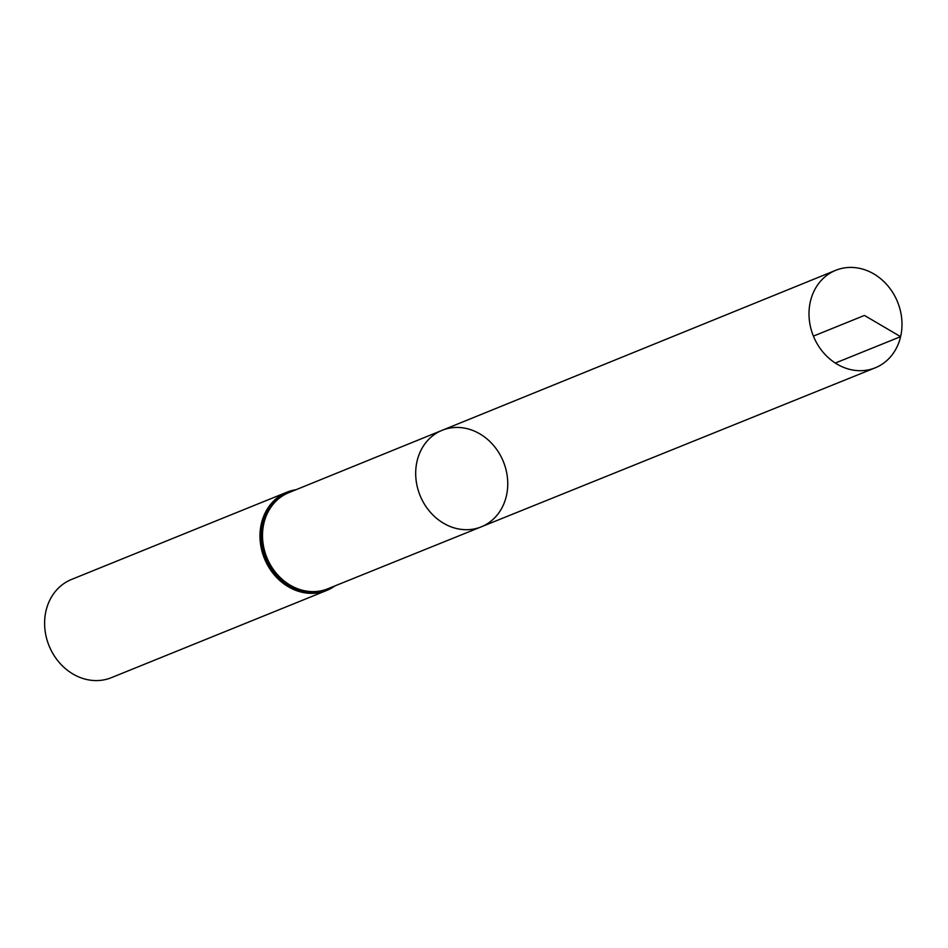 <?xml version="1.0" encoding="UTF-8"?>
<svg xmlns="http://www.w3.org/2000/svg" width="948" height="948" viewBox="0 0 948 948"><rect width="100%" height="100%" fill="white"/><g stroke="black" fill="none" stroke-linecap="round" stroke-linejoin="round"><path stroke-width="1.42" d="M506.374 495.994A52.081 44.959 67.9 0 0 490.957 442.598A52.081 44.959 67.9 0 0 442.124 430.321A52.081 44.959 67.9 0 0 420.047 495.449A52.081 44.959 67.9 0 0 481.229 526.851A52.081 44.959 67.9 0 0 506.374 495.994M296.096 489.689L286.924 492.19L71.562 579.429A52.993 45.765 67.9 0 0 49.047 645.73A52.993 45.765 67.9 0 0 111.354 677.678L326.728 590.438A52.993 45.765 -112.1 0 1 277.053 577.901A52.993 45.765 -112.1 0 1 261.387 523.58A52.993 45.765 -112.1 0 1 286.924 492.19A52.993 45.765 -112.1 0 1 296.013 489.713M442.124 430.321L288.832 492.64A51.867 44.781 -112.1 0 0 263.876 523.343A51.867 44.781 -112.1 0 0 279.198 576.491A51.867 44.781 -112.1 0 0 327.783 588.791L481.229 526.851A52.081 44.959 -112.1 0 1 432.442 514.503A52.081 44.959 -112.1 0 1 417.073 461.143A52.081 44.959 -112.1 0 1 442.124 430.321L835.709 270.322A52.602 45.421 -112.1 0 1 897.59 302.009A52.602 45.421 -112.1 0 1 875.205 367.824A52.602 45.421 -112.1 0 1 825.921 355.358A52.602 45.421 -112.1 0 1 810.398 301.452A52.602 45.421 -112.1 0 1 835.709 270.322M813.408 336.113L864.446 315.435L900.6 336.659L835.307 363.048M333.175 586.611A52.436 45.267 -112.1 0 1 280.821 579.773A52.436 45.267 -112.1 0 1 262.632 523.462A52.436 45.267 -112.1 0 1 294.212 490.448M334.976 585.888A52.993 45.765 -112.1 0 1 326.728 590.438L335.047 585.852M481.229 526.851L875.205 367.824"/></g></svg>
